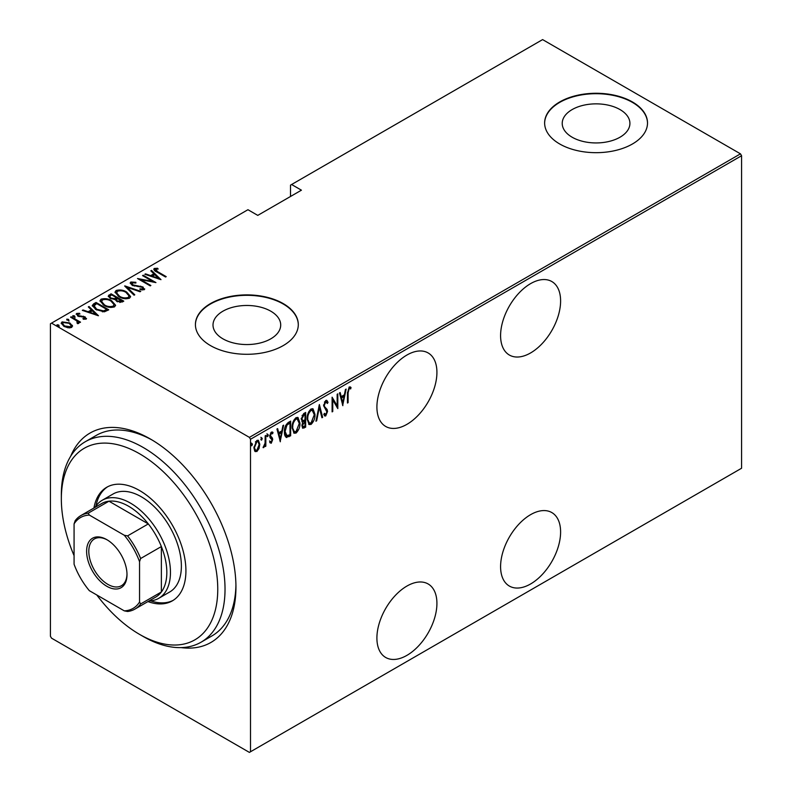 <?xml version="1.0" encoding="UTF-8"?>
<svg xmlns="http://www.w3.org/2000/svg" width="792" height="792" viewBox="0 0 792 792"><rect width="100%" height="100%" fill="white"/><g stroke="black" fill="none" stroke-linecap="round" stroke-linejoin="round"><path stroke-width="1.19" d="M70.676 456.271A120.889 69.795 60 0 1 150.46 439.055L150.46 439.055A120.889 69.795 60 0 1 235.947 587.119A120.889 69.795 60 0 1 181.14 647.608M96.772 594.97A110.603 63.855 -120 0 0 134.818 631.471A110.603 63.855 -120 0 0 139.55 634.372A110.603 63.855 -120 0 0 217.721 591.931A110.603 63.855 -120 0 0 144.283 456.647A110.603 63.855 -120 0 0 61.34 498.91L61.34 494.703A115.751 66.825 60 0 1 85.308 441.718A115.751 66.825 60 0 1 148.134 450.49A115.751 66.825 60 0 1 219.711 552.638A115.751 66.825 60 0 1 201.059 642.203L211.969 635.907A115.751 66.825 -120 0 0 235.927 584.981M530.591 283.635A42.441 24.503 120 0 0 502.87 321.037A42.441 24.503 120 0 0 509.375 355.044A42.441 24.503 120 0 0 530.591 352.945A42.441 24.503 120 0 0 558.32 315.543A42.441 24.503 120 0 0 551.816 281.536A42.441 24.503 120 0 0 530.591 283.635M530.591 514.661A42.441 24.503 120 0 0 502.87 552.064A42.441 24.503 120 0 0 509.375 586.07A42.441 24.503 120 0 0 530.591 583.971A42.441 24.503 120 0 0 558.32 546.569A42.441 24.503 120 0 0 551.816 512.563A42.441 24.503 120 0 0 530.591 514.661M406.91 355.044A42.441 24.503 120 0 0 379.19 392.446A42.441 24.503 120 0 0 385.694 426.452A42.441 24.503 120 0 0 406.91 424.354A42.441 24.503 120 0 0 434.64 386.951A42.441 24.503 120 0 0 428.135 352.945A42.441 24.503 120 0 0 406.91 355.044M406.91 586.07A42.441 24.503 120 0 0 379.19 623.462A42.441 24.503 120 0 0 385.694 657.479A42.441 24.503 120 0 0 406.91 655.37A42.441 24.503 120 0 0 434.64 617.968A42.441 24.503 120 0 0 428.135 583.961A42.441 24.503 120 0 0 406.91 586.07M222.918 338.827A33.848 19.543 0 0 0 259.816 343.065A33.848 19.543 0 0 0 280.705 325.017A33.848 19.543 0 0 0 270.795 311.197A33.848 19.543 0 0 0 233.907 306.959A33.848 19.543 0 0 0 213.008 325.017A33.848 19.543 0 0 0 222.918 338.827M572.131 137.214A33.848 19.543 0 0 0 609.018 141.451A33.848 19.543 0 0 0 629.917 123.394A33.848 19.543 0 0 0 620.007 109.573A33.848 19.543 0 0 0 583.12 105.346A33.848 19.543 0 0 0 562.221 123.394A33.848 19.543 0 0 0 572.131 137.214M559.697 143.976A51.44 29.7 0 0 0 615.76 150.421A51.44 29.7 0 0 0 647.51 122.978A51.44 29.7 0 0 0 632.442 101.97A51.44 29.7 0 0 0 576.378 95.535A51.44 29.7 0 0 0 544.629 122.978A51.44 29.7 0 0 0 559.697 143.976M647.51 123.186A51.44 29.7 0 0 0 632.442 102.396A51.44 29.7 0 0 0 576.546 95.921A51.44 29.7 0 0 0 544.629 123.186M210.484 345.589A51.44 29.7 0 0 0 266.548 352.034A51.44 29.7 0 0 0 298.297 324.591A51.44 29.7 0 0 0 283.229 303.593A51.44 29.7 0 0 0 227.175 297.148A51.44 29.7 0 0 0 195.416 324.591A51.44 29.7 0 0 0 210.484 345.589M298.297 324.799A51.44 29.7 0 0 0 283.229 304.009A51.44 29.7 0 0 0 227.344 297.535A51.44 29.7 0 0 0 195.416 324.799M250.5 751.766L249.401 752.4L51.52 638.154L50.431 636.263L50.431 323.75L51.52 323.126L249.401 437.372L740.48 153.846L741.569 155.737L741.569 468.25L250.5 751.766L250.5 439.263L249.401 437.372M259.024 448.529L256.856 451.559L254.697 451.034L253.925 447.668L256.856 440.441L258.39 440.312L259.796 444.272L259.024 448.529L258.42 448.183M255.341 451.678L254.697 451.034M265.835 435.442L265.835 446.183L265.181 446.559L265.181 444.985L263.706 447.609L263.063 447.609L265.053 443.193L265.181 435.818L265.835 435.442M271.854 439.164L270.022 437.61L269.755 436.095L271.408 432.036L273.022 432.561L272.567 433.818L271.428 433.353L270.409 435.659L272.438 438.095L272.695 439.6L271.23 443.263L269.755 442.589L270.211 441.401L271.26 441.926L272.042 440.025L270.765 438.382M271.369 441.847L270.508 442.837L271.23 443.263L269.755 442.589M270.211 441.401L271.26 441.926M272.507 431.996L273.022 432.561L272.29 432.145L271.903 433.224M272.567 433.818L270.468 433.105M269.686 435.244L269.874 436.154L271.705 437.323M289.922 434.729L289.922 435.402L286.001 437.135L286.724 437.56C285.021 436.689 284.259 434.788 284.447 431.868C284.14 428.175 285.427 425.047 288.308 422.473L290.644 421.116L290.644 435.818L286.14 437.362M301.861 421.611L302.752 422.057L301.257 419.166L303.643 413.612L305.663 412.454L305.663 427.155L302.762 428.254L301.91 425.67L302.752 422.057L302.178 421.888M319.374 404.534L322.641 417.354L321.928 417.76L319.295 407.415L316.661 420.8L315.949 421.215L319.374 404.534M337.164 394.258L337.818 393.881L337.818 408.583L332.759 399.92L332.759 411.503L332.105 411.88L332.105 397.178L337.164 405.821L337.164 394.258M348.104 392.872L348.104 402.653L347.45 403.029L347.45 393.099L349.213 386.932L351.044 387.575L350.648 388.931L349.163 388.466L348.104 392.872L347.45 392.495M350.331 386.912L351.044 387.575L350.312 387.149L349.925 388.466M350.648 388.931L349.163 388.466M741.569 155.737L250.5 439.263M342.877 405.662L339.451 392.941L340.164 392.535L341.213 396.643L344.391 394.802L345.431 389.486L346.144 389.08L342.659 405.534M326.155 414.107L325.007 415.523L325.74 415.939L323.779 414.582L324.393 413.325L325.819 414.384L326.888 411.909L323.621 405.682L325.76 400.475L326.868 400.405L328.027 402.376L327.393 403.484L325.74 401.99L324.274 405.326L324.542 406.613L327.116 409.474L327.542 411.464L325.74 415.939L324.769 415.988M325.017 401.564L326.462 401.97L325.017 401.564L324.433 402.108M324.175 413.761L325.819 414.384M314.968 414.365C315.186 418.087 313.899 421.433 311.098 424.393L309.058 424.542L307.138 418.958C306.92 415.226 308.217 411.899 311.038 408.969L313.028 408.83L314.968 414.365L314.295 413.968M299.95 423.037C300.178 426.759 298.881 430.106 296.079 433.056L294.04 433.204L292.119 427.63C291.901 423.898 293.198 420.572 296.02 417.641L298.01 417.503L299.95 423.037L299.277 422.641M280.368 441.758L276.943 429.036L277.645 428.62L278.695 432.729L281.873 430.897L282.922 425.581L283.625 425.175L280.15 441.629M266.904 433.798L268.29 435.065L267.637 436.669L266.983 435.818L267.637 434.214L268.29 435.065L267.637 434.214M267.043 436.333L267.637 436.669L266.983 435.818M260.865 437.283L262.251 438.55L261.598 440.154L260.944 439.303L261.598 437.709L262.251 438.55L261.598 437.709M261.004 439.817L261.598 440.154L260.944 439.303M251.074 442.936L252.45 444.203L251.797 445.807L251.143 444.965L251.797 443.362L252.45 444.203L251.797 443.362M251.213 445.47L251.797 445.807L251.143 444.965M740.48 153.846L542.599 39.6L290.506 185.14L290.506 196.485M69.815 323.779L72.339 326.136L72.339 325.294L71.716 327.433L68.023 327.799L63.934 326.334L61.212 323.136L62.083 321.879L69.815 322.938L72.567 326.175M71.221 316.78L80.527 322.156L79.873 322.532L78.507 321.74L78.566 323.483L77.596 323.671L76.982 322.879L77.794 322.314L77.537 323.591L76.755 320.889L70.577 317.156L71.221 316.78L71.221 317.543M78.972 322.809L78.566 323.483M77.794 314.127L78.269 315.572L85.11 316.879L86.09 319.136L83.289 319.226L82.942 318.493L85.189 318.127L85.189 318.968L84.496 317.285L77.666 315.978L76.636 313.474L79.507 313.266L79.913 314.028L77.794 314.127L77.656 315.058M76.141 314.216L76.636 313.474L76.636 314.315L78.21 313.969M86.526 318.483L86.09 319.136M93.694 303.811L96.04 302.455L108.771 309.811L104.386 311.81L96.04 309.623L92.238 305.554L93.694 303.811L93.694 304.653L96.04 303.296L96.04 302.455M111.048 293.792L123.78 301.138L122.354 301.97L116.879 301.485L115.008 299.435L110.256 298.426L108.237 296.069L111.048 293.792L111.632 294.961M124.76 285.872L140.758 291.337L140.045 291.753L127.136 287.338L134.779 294.792L134.066 295.208L124.76 286.13M142.56 275.606L143.203 275.22L155.945 282.576L140.847 279.705L150.876 285.496L150.223 285.872L137.491 278.527L152.569 281.378L142.56 275.606M155.529 269.24L157.756 271.745L166.221 276.636L165.568 277.012L156.974 272.052C154.509 271.072 153.608 269.874 154.282 268.458L157.568 268.25L158.153 269.042L155.529 269.24L155.816 271.359M153.737 269.221L154.282 268.458L154.282 269.3L157.568 269.092M51.52 323.126L247.945 209.712L257.766 215.384L301.425 190.179L291.605 184.516M161.004 279.655L144.837 274.279L145.55 273.874L150.678 275.626L153.856 273.785L150.817 270.834L151.529 270.418L161.004 279.655M132.106 282.764L132.799 284.863L143.015 286.981L144.184 289.743L140.075 289.625L139.907 288.823L142.956 288.941L142.411 287.397L132.125 285.229L130.205 282.912L130.819 282.002L135.868 282.298L135.877 283.041L132.106 282.764L131.65 284.328M144.708 288.922L144.184 289.743M142.956 288.941L142.956 289.783L142.956 288.941M126.671 292.06L130.591 296.555L129.541 298.188C125.591 299.218 122.037 298.693 118.889 296.624L115.008 292.119L116.097 290.496C120.018 289.496 123.542 290.02 126.671 292.06L126.671 292.842M111.652 300.732L115.573 305.227L114.533 306.86C110.573 307.89 107.019 307.365 103.881 305.286L99.99 300.782L101.079 299.168C105.009 298.168 108.524 298.693 111.652 300.732L111.652 301.514M98.485 315.751L82.328 310.375L83.041 309.969L88.159 311.721L91.337 309.88L88.308 306.92L89.021 306.514L98.485 315.751M72.854 316.493L74.567 316.731L74.567 315.889L74.983 316.879L73.27 316.642L72.854 315.652L74.567 315.889L74.983 316.879M73.27 316.642L72.854 315.652L72.854 316.325M66.815 319.978L68.528 320.215L68.528 319.374L68.944 320.364L67.231 320.126L66.815 319.136L68.528 319.374L68.944 320.364M67.231 320.126L66.815 319.136L66.815 319.82M57.024 325.631L58.737 325.868L58.737 325.027L59.143 326.017L57.43 325.779L57.024 324.789L58.737 325.027L59.143 326.017M57.43 325.779L57.024 324.789L57.024 325.472M152.302 440.134A115.751 66.825 -120 0 0 96.228 435.422L85.308 441.718M157.568 269.032L157.568 268.25M145.55 274.527L145.55 273.874M150.678 276.279L150.678 275.626M150.886 276.349L153.856 274.626L153.856 273.785M151.361 271.359L151.529 270.418M151.529 271.26L159.915 279.428M152.321 276.18L158.469 278.289L154.826 274.735L152.321 276.18L152.321 276.834M158.469 278.942L158.469 278.289M143.203 275.982L143.203 275.22M152.569 281.467L154.014 282.298M140.847 280.457L140.847 279.705M139.402 279.625L140.847 279.913M152.569 282.021L152.569 281.378M130.294 283.368L130.819 282.002M130.819 282.843L133.363 282.556M135.868 283.031L135.868 282.298M132.106 283.605L132.799 285.694M132.799 285.565L132.799 284.863M134.313 286.09L134.313 285.427M140.659 286.783L140.659 286.11M142.966 287.803L143.015 286.981M143.015 287.823L144.609 289.327M141.946 289.981L142.956 289.783M125.69 287.031L127.136 287.526M134.234 295.109L127.136 288.179L127.136 287.338M127.274 293.268L130.551 296.96M115.058 292.565L116.097 290.496M116.097 291.337L119.463 290.704M119.552 296.98L119.552 296.248C122.107 297.901 124.997 298.307 128.205 297.455L129.106 296.01L126.017 292.436C123.473 290.793 120.612 290.387 117.434 291.238L116.483 293.545L118.325 296.277M125.839 298.822L128.205 298.297L129.106 296.01M128.205 298.297L128.205 297.455M116.483 292.703L119.552 296.248M116.444 297.743L117.671 298.455M121.829 300.851L123.057 301.564M108.316 296.505L109.029 294.961M109.029 295.792L111.048 294.634M114.206 299.515L116.444 298.495L116.444 297.653L111.702 294.921L110.741 295.475L109.712 296.584L110.91 298.04L114.474 298.614L116.444 297.653M109.712 296.584L110.286 298.435M119.849 302.504L121.829 301.603L121.829 300.762L117.305 298.663L116.325 299.703L117.503 301.099L121.829 300.762M116.325 299.703L116.87 301.485M120.928 302.118L120.928 301.277M117.503 301.811L117.503 301.099M114.474 299.455L114.474 298.614M110.91 298.762L110.91 298.04M112.256 301.94L115.533 305.633M100.039 301.237L101.079 299.168M101.079 300.01L104.445 299.376M104.534 305.653L104.534 304.91C107.088 306.573 109.979 306.979 113.187 306.128L114.088 304.682L110.999 301.108C108.454 299.465 105.593 299.059 102.416 299.911L101.465 302.217L103.306 304.95M110.821 307.494L113.187 306.969L114.088 304.682M113.187 306.969L113.187 306.128M101.465 301.376L104.534 304.91M96.04 303.296L96.614 303.633M106.811 309.523L108.039 310.226M92.308 305.999L93.694 304.653M102.396 311.84L106.276 310.583L106.811 309.434L96.693 303.593L93.812 306.118L95.406 309.246M103.564 311.731L103.564 310.89L106.811 309.434M96.693 309.989L96.693 309.246L103.564 310.89M93.951 305.544L96.693 309.246M83.041 310.622L83.041 309.969M88.159 312.375L88.159 311.721M88.367 312.444L91.337 310.721L91.337 309.88M88.843 307.454L89.021 306.514M89.021 307.355L97.396 315.523M89.803 312.276L95.951 314.375L92.308 310.83L89.803 312.276L89.803 312.929M95.951 315.028L95.951 314.375M79.507 313.969L79.507 313.266M77.794 314.959L78.269 316.414M78.269 316.285L78.269 315.572M79.349 316.651L79.349 315.978M81.17 316.83L81.17 316.038M83.417 316.899L83.417 316.206M84.962 317.642L85.11 316.879M85.11 317.721L86.397 318.879M74.567 316.731L74.983 317.721M76.299 320.552L78.507 321.829M78.863 323.205L78.507 321.74M68.528 320.215L68.944 321.205M61.271 323.582L62.083 321.879M62.083 322.71L64.172 322.205M69.815 323.74L69.815 322.938M64.578 326.68L64.578 325.957L70.577 326.769L71.221 325.789L69.151 323.314L63.231 322.532L62.538 324.403L63.687 326.185M69.646 327.928L70.577 327.611L71.221 325.789M70.577 327.611L70.577 326.769M62.538 323.572L64.578 325.957M58.737 325.868L59.143 326.858M347.45 402.267L348.104 402.653M349.916 388.516L348.935 387.971M339.62 392.842L340.481 396.218L341.213 396.643M344.183 394.921L343.896 396.416M342.639 402.781L342.342 404.286M344.055 396.505L343.322 396.089L340.817 397.534L342.075 402.455L342.797 402.88L344.055 396.505L341.54 397.95L342.797 402.88M340.817 397.534L341.54 397.95M337.095 405.781L337.095 407.613M332.105 399.544L332.759 399.92M332.105 411.127L332.759 411.503M332.105 397.703L337.164 405.821M326.492 400.287L328.027 402.376M327.304 401.95L326.967 402.534M323.651 404.969L324.274 405.326M323.542 404.91L324.542 406.613M323.809 406.197L327.116 409.474M326.393 409.048L327.542 411.464M325.007 415.523L324.423 415.681M319.027 405.583L321.918 416.929L322.641 417.354M318.731 407.088L319.295 407.415M316.097 420.473L316.661 420.8M312.652 421.195L310.375 423.967L311.098 424.393M310.375 423.967L308.702 424.284M312.652 408.672L314.226 413.305M307.147 418.216L309.335 422.968L311.068 422.898L314.315 414.751L312.018 409.929L310.335 410.038L308.791 411.642M307.147 419.612L309.335 422.968M310.335 410.038L311.068 410.464C308.712 412.81 307.613 415.523 307.791 418.582M312.741 410.355L311.068 410.464M304.94 412.87L304.94 414.295M304.94 419.839L304.94 421.265M304.94 426.066L305.663 427.155M304.94 426.73L303.514 427.551L304.237 427.977M303.514 427.551L302.425 427.937M301.188 418.374L302.475 420.255M301.287 418.433L303.197 420.671L305.009 419.8L305.009 414.335L304.286 413.909L302.029 415.553M301.91 425.631L303.039 426.72L305.009 426.017L305.009 421.304L302.564 425.274L303.039 426.72M305.009 421.304L304.286 420.889L302.712 422.037M301.94 424.908L302.564 425.274M303.841 421.146L304.573 421.562M301.861 420.146L303.197 420.671M303.316 414.473L304.049 414.889L301.91 418.79M305.009 414.335L304.049 414.889M297.634 429.868L295.357 432.64L296.079 433.056M295.357 432.64L293.693 432.947M297.643 417.344L299.208 421.978M292.129 426.888L294.317 431.64L296.05 431.571L299.297 423.413L297 418.602L295.327 418.711L293.773 420.314M292.129 428.284L294.317 431.64M295.327 418.711L296.05 419.126C293.693 421.483 292.594 424.185 292.773 427.254M297.723 419.027L296.05 419.126M289.922 421.542L289.922 422.958M289.922 435.402L290.644 435.818M288.397 436.283L289.12 436.699M284.467 432.65L286.447 435.768L290.001 434.689L290.001 423.007L286.932 425.146L285.1 431.492L287.11 435.947M290.001 423.007L288.387 423.086L285.595 425.611M284.457 431.125L285.1 431.492M286.209 424.72L286.932 425.146M277.111 428.937L277.972 432.313L278.695 432.729M281.665 431.016L281.378 432.501M280.12 438.877L279.823 440.382M281.536 432.6L280.813 432.175L278.299 433.63L279.556 438.55L280.289 438.976L281.536 432.6L279.031 434.046L280.289 438.976M278.299 433.63L279.031 434.046M269.488 440.976L270.527 441.51M271.121 438.748L270.31 438.105L271.121 438.748M271.844 433.402L270.696 432.927M269.805 435.313L270.409 435.659M269.874 436.154L272.438 438.095M271.705 437.669L272.695 439.6M267.557 434.65L266.904 436.243M265.112 442.56L265.112 444.936M265.181 445.807L265.835 446.183M263.805 446.223L263.231 447.005M263.152 447.282L263.706 447.609M261.518 438.134L260.865 439.738M257.578 449.618L256.133 451.143L256.856 451.559M256.133 451.143L254.984 451.39M258.024 440.174L259.063 443.56M259.103 443.876L259.796 444.272M253.945 446.916L255.687 450.311L256.865 450.242L259.142 444.639L258.103 441.679L256.133 441.342L255.38 441.986M253.925 447.975L255.341 450.024M256.133 441.342L256.865 441.758L254.578 447.282M258.103 441.679L256.865 441.758M251.727 443.787L251.074 445.391M201.059 642.203A115.751 66.825 60 0 1 143.184 636.471L139.55 634.372M158.746 598.316L169.656 592.02A56.588 32.67 -120 0 0 178.784 548.232A56.588 32.67 -120 0 0 143.788 498.287A56.588 32.67 -120 0 0 113.068 494L102.158 500.306A56.588 32.67 60 0 1 130.452 503.108A56.588 32.67 60 0 1 167.419 552.974A56.588 32.67 60 0 1 158.746 598.316A56.588 32.67 60 0 1 149.025 600.96M147.956 601.583A65.588 37.867 -120 0 0 172.339 600.861A65.588 37.867 -120 0 0 182.912 550.113A65.588 37.867 -120 0 0 142.352 492.228A65.588 37.867 -120 0 0 106.752 487.258A65.588 37.867 -120 0 0 93.931 508.018M107.672 486.753A65.588 37.867 -120 0 0 95.931 506.019M61.34 498.91A110.603 63.855 -120 0 0 74.072 555.647M150.688 600.851A65.588 37.867 -120 0 0 173.24 600.316M106.811 586.278A28.552 16.483 60 0 1 86.615 551.311A28.552 16.483 60 0 1 106.811 539.649L106.811 539.649A28.552 16.483 60 0 1 126.997 574.616A28.552 16.483 60 0 1 106.811 586.278M107.365 539.976A27.007 15.592 -120 0 0 94.396 538.946A27.007 15.592 -120 0 0 90.258 560.587A27.007 15.592 -120 0 0 107.9 584.387A27.007 15.592 -120 0 0 121.404 585.724A27.007 15.592 -120 0 0 126.987 573.972M139.55 602.029L140.639 603.949A54.014 31.185 60 0 1 134.907 609.107L155.638 597.138A54.014 31.185 -120 0 0 161.37 591.98A54.014 31.185 -120 0 0 161.37 546.549A54.014 31.185 -120 0 0 148.312 523.918A54.014 31.185 -120 0 0 128.631 506.256A54.014 31.185 -120 0 0 108.959 501.197A54.014 31.185 -120 0 0 101.624 503.583L80.893 515.552A54.014 31.185 60 0 1 88.229 513.167L89.347 515.077A52.47 30.294 -120 0 0 74.072 523.898L74.072 564.221A52.47 30.294 -120 0 0 89.347 590.683L124.265 610.85A52.47 30.294 -120 0 0 139.55 602.029L139.55 561.706A52.47 30.294 -120 0 0 124.265 535.243L89.347 515.077M124.265 535.243L127.571 535.887L148.312 523.918L108.959 501.197L88.229 513.167M95.01 507.405A56.588 32.67 60 0 1 102.158 500.306M140.639 603.949L161.37 591.98L161.37 546.549L140.639 558.518L139.55 561.706M134.907 609.107A54.014 31.185 60 0 1 127.571 611.493L124.265 610.85M74.072 523.898L75.161 520.71A54.014 31.185 60 0 1 80.893 515.552M127.571 535.887A54.014 31.185 60 0 1 140.639 558.518M157.756 272.498L157.756 271.745M137.699 286.555L137.699 285.813M115.998 298.742L115.998 297.901M106.276 310.583L106.276 309.741M325.166 407.761L325.888 408.177M288.387 423.086L289.12 423.512M350.143 388.595L349.411 388.169M270.696 441.916L269.973 441.5M271.31 438.659L270.587 438.243M272.092 433.333L271.369 432.907M271.082 437.006L270.349 436.58M255.687 450.311L254.955 449.886"/></g></svg>
